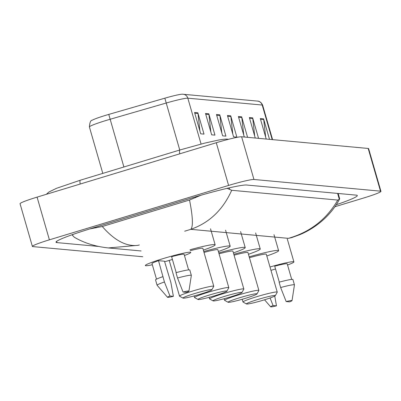 <?xml version="1.0" encoding="UTF-8"?>
<svg xmlns="http://www.w3.org/2000/svg" width="401" height="401" viewBox="0 0 401 401"><rect width="100%" height="100%" fill="white"/><g stroke="black" fill="none" stroke-linecap="round" stroke-linejoin="round"><path stroke-width="0.6" d="M142.771 256.74L32.822 246.595A22.281 1.634 -16.1 0 1 32.376 246.415A22.281 1.634 -16.1 0 1 49.398 239.828L228.605 185.432A22.281 1.634 -16.1 0 1 253.948 179.478L380.504 191.157A22.281 1.634 -16.1 0 1 380.95 191.337A22.281 1.634 -16.1 0 1 363.923 197.924L334.845 206.751M32.376 246.415L20.05 203.713A22.281 1.634 -16.1 0 1 37.077 197.127L216.279 142.731A22.281 1.634 -16.1 0 1 241.623 136.776L368.178 148.455A22.281 1.634 -16.1 0 1 368.624 148.636L380.95 191.337M336.203 204.746A47.904 3.509 163.9 0 0 357.311 195.543A47.904 3.509 163.9 0 0 356.344 195.147L246.665 185.026A47.904 3.509 163.9 0 0 192.179 197.833L92.621 228.054A47.904 3.509 163.9 0 0 56.015 242.209A47.904 3.509 163.9 0 0 56.982 242.605L98.425 246.43M227.126 188.34L231.703 190.285C222.946 209.833 209.307 222.851 190.796 229.337C193.272 226.61 192.851 216.841 189.528 200.029L200.986 195.227M231.703 190.285L337.772 200.069L339.331 199.382L339.692 198.781L338.158 193.467M189.528 200.029L102.28 226.51C114.541 240.57 126.505 246.836 138.185 245.307L108.37 247.938C95.448 246.56 84.11 242.996 74.36 237.262L72.651 235.562L72.922 234.455M89.794 228.921L102.28 226.51M339.647 198.961C330.294 216.811 314.178 228.68 299.823 234.67L291.627 237.623L288.389 238.344C310.043 232.144 326.504 219.387 337.772 200.069M201.066 144.034L187.828 98.18A22.281 1.634 163.9 0 0 166.194 103.037L110.125 119.267A22.281 1.634 163.9 0 0 106.415 120.365A22.281 1.634 163.9 0 0 89.393 126.952C89.764 122.4 90.716 120.16 92.24 120.225A18.271 1.338 -16.1 0 1 105.729 115.313A18.271 1.338 -16.1 0 1 108.766 114.415L164.836 98.185A18.271 1.338 -16.1 0 1 182.285 94.19L257.477 101.087A5.569 5.459 95.3 0 1 262.209 105.042L187.828 98.18A5.569 5.459 -84.7 0 0 183.102 94.22M254.7 136.084L252.78 118.581A4.456 4.371 -84.7 0 0 252.63 117.824L258.55 138.335M255.262 138.034L249.342 117.518L252.63 117.824M265.657 137.097L263.738 119.593A4.456 4.371 -84.7 0 0 263.587 118.831L269.507 139.347M266.219 139.047L260.299 118.531L263.587 118.831M219.758 114.786L225.918 136.139L222.63 135.834L216.47 114.486L219.758 114.786A4.456 4.371 -84.7 0 1 219.908 115.548L216.69 115.252M208.801 113.779L214.961 135.127L211.673 134.826L205.512 113.473L208.801 113.779A4.456 4.371 -84.7 0 1 208.951 114.541L205.733 114.24M197.843 112.766L204.004 134.114L200.716 133.814L194.555 112.465L197.843 112.766A4.456 4.371 -84.7 0 1 197.994 113.528L194.776 113.232M243.743 135.072L241.823 117.573A4.456 4.371 -84.7 0 0 241.673 116.811L247.592 137.327M244.304 137.022L238.384 116.506L241.673 116.811M230.715 115.799L236.876 137.152L233.588 136.846L227.427 115.498L230.715 115.799A4.456 4.371 -84.7 0 1 230.866 116.561L227.648 116.265M232.786 134.064L230.866 116.561M199.914 131.027L197.994 113.528M210.871 132.039L208.951 114.541M221.828 133.052L219.908 115.548M172.415 259.472A23.674 1.734 -16.1 0 1 164.636 261.718M152.335 264.77A23.674 1.734 -16.1 0 1 145.302 265.517A23.674 1.734 -16.1 0 1 163.392 258.525A23.674 1.734 -16.1 0 1 190.796 252.389A23.674 1.734 -16.1 0 1 184.445 255.497M176.209 272.62L171.613 256.69A16.712 1.223 -16.1 0 1 184.104 254.319L188.6 269.898M183.056 292.038A11.143 0.817 -16.1 0 1 188.926 291.121A11.143 0.817 -16.1 0 1 186.48 292.354L183.056 292.038L177.533 278.018A17.824 1.303 -16.1 0 1 191.337 275.362A17.824 1.303 -16.1 0 1 191.342 275.407L188.926 291.121M177.533 278.018L175.994 272.68A17.824 1.303 -16.1 0 1 189.798 270.023L191.337 275.362M167.528 297.296L157.107 285.286A17.824 1.303 -16.1 0 1 157.087 285.246A17.824 1.303 -16.1 0 1 164.435 281.993L158.51 260.665L164.49 261.216L170.891 282.59L173.377 296.329A11.143 0.817 -16.1 0 1 167.528 297.296A11.143 0.817 -16.1 0 1 169.959 296.013L173.377 296.329M156.49 279.166L151.994 263.587A16.712 1.223 -16.1 0 1 158.51 260.665M169.959 296.013L164.435 281.993M157.087 285.246L155.548 279.908A17.824 1.303 -16.1 0 1 162.896 276.655M200.385 294.149A15.043 1.103 -16.1 0 1 183.036 298.113A15.043 1.103 -16.1 0 1 194.465 293.602A15.043 1.103 -16.1 0 1 211.858 289.793A15.043 1.103 -16.1 0 1 200.385 294.149M183.036 298.113L179.598 296.229A17.824 1.303 -16.1 0 1 179.528 296.149A17.824 1.303 -16.1 0 1 193.147 290.885A17.824 1.303 -16.1 0 1 213.778 286.264A17.824 1.303 -16.1 0 1 213.758 286.369L211.858 289.793M213.778 286.264L202.841 248.369A17.824 1.303 163.9 0 0 190.305 250.685M190.039 249.758A30.636 2.246 -16.1 0 1 215.152 244.816A30.636 2.246 -16.1 0 1 203.347 250.119M215.417 295.537A15.043 1.103 -16.1 0 1 198.069 299.502A15.043 1.103 -16.1 0 1 209.497 294.991A15.043 1.103 -16.1 0 1 226.891 291.181A15.043 1.103 -16.1 0 1 215.417 295.537M198.069 299.502L194.635 297.617A17.824 1.303 -16.1 0 1 194.56 297.537A17.824 1.303 -16.1 0 1 208.179 292.269A17.824 1.303 -16.1 0 1 228.816 287.652A17.824 1.303 -16.1 0 1 228.796 287.758L226.891 291.181M228.816 287.652L217.873 249.753A17.824 1.303 163.9 0 0 204.014 252.424M203.748 251.512A30.636 2.246 -16.1 0 1 230.184 246.199A30.636 2.246 -16.1 0 1 218.38 251.507M230.45 296.925A15.043 1.103 -16.1 0 1 213.101 300.89A15.043 1.103 -16.1 0 1 224.53 296.379A15.043 1.103 -16.1 0 1 241.923 292.57A15.043 1.103 -16.1 0 1 230.45 296.925M213.101 300.89L209.668 299.006A17.824 1.303 -16.1 0 1 209.593 298.925A17.824 1.303 -16.1 0 1 223.212 293.657A17.824 1.303 -16.1 0 1 243.848 289.041A17.824 1.303 -16.1 0 1 243.828 289.146L241.923 292.57M243.848 289.041L232.906 251.141A17.824 1.303 163.9 0 0 219.046 253.813M218.781 252.901A30.636 2.246 -16.1 0 1 245.217 247.587A30.636 2.246 -16.1 0 1 233.412 252.896M245.482 298.309A15.043 1.103 -16.1 0 1 228.134 302.274A15.043 1.103 -16.1 0 1 239.567 297.768A15.043 1.103 -16.1 0 1 256.956 293.958A15.043 1.103 -16.1 0 1 245.482 298.309M228.134 302.274L224.7 300.389A17.824 1.303 -16.1 0 1 224.625 300.314A17.824 1.303 -16.1 0 1 238.249 295.046A17.824 1.303 -16.1 0 1 258.881 290.424A17.824 1.303 -16.1 0 1 258.861 290.53L256.956 293.958M258.881 290.424L247.943 252.53A17.824 1.303 163.9 0 0 234.079 255.201M233.818 254.289A30.636 2.246 -16.1 0 1 260.249 248.976A30.636 2.246 -16.1 0 1 248.45 254.284M263.848 300.008A15.043 1.103 -16.1 0 1 246.5 303.968A15.043 1.103 -16.1 0 1 257.928 299.462A15.043 1.103 -16.1 0 1 275.322 295.652A15.043 1.103 -16.1 0 1 263.848 300.008M246.5 303.968L243.066 302.088A17.824 1.303 -16.1 0 1 242.991 302.008A17.824 1.303 -16.1 0 1 256.61 296.74A17.824 1.303 -16.1 0 1 277.241 292.118A17.824 1.303 -16.1 0 1 277.226 292.229L275.322 295.652M277.241 292.118L266.304 254.224A17.824 1.303 163.9 0 0 249.442 257.733M249.181 256.83A30.636 2.246 -16.1 0 1 278.615 250.67A30.636 2.246 -16.1 0 1 266.81 255.978M275.522 268.986A23.674 1.734 -16.1 0 1 270.956 270.329M279.317 282.139L274.72 266.204A16.712 1.223 -16.1 0 1 287.211 263.833L291.707 279.412M286.164 301.552A11.143 0.817 -16.1 0 1 292.033 300.635A11.143 0.817 -16.1 0 1 289.587 301.868L286.164 301.552L280.64 287.532A17.824 1.303 -16.1 0 1 294.444 284.875A17.824 1.303 -16.1 0 1 294.449 284.921L292.033 300.635M280.64 287.532L279.101 282.194A17.824 1.303 -16.1 0 1 292.905 279.537L294.444 284.875M269.993 267.001A23.674 1.734 -16.1 0 1 293.903 261.903A23.674 1.734 -16.1 0 1 287.552 265.016M276.484 305.843A11.143 0.817 -16.1 0 1 270.635 306.81A11.143 0.817 -16.1 0 1 273.066 305.527L276.484 305.843L274.74 296.083M273.066 305.527L270.068 297.983M228.495 139.307A8.912 8.737 -84.7 0 0 227.698 139.197C226.359 138.936 223.282 139.232 218.46 140.074L204.645 143.132L179.944 149.969L80.385 180.189A8.912 1.634 -106.9 0 0 80.18 184.044M179.733 153.824A8.912 1.634 -106.9 0 1 179.944 149.969M288.389 238.344L190.796 229.337L184.681 231.197M139.368 244.951L138.185 245.307M380.504 191.157L368.178 148.455M253.948 179.478L241.623 136.776M228.605 185.432L216.279 142.731M49.398 239.828L37.077 197.127M56.621 241.362L56.982 242.605M195.317 196.891L195.543 197.673M229.242 187.853L229.648 189.262M337.607 193.417L339.331 199.382M95.759 227.101L95.989 227.893M108.766 114.415L123.894 166.981M257.477 101.087C257.176 101.052 260.7 100.781 262.655 105.222A22.281 1.634 163.9 0 0 262.209 105.042L272.179 139.593M179.753 150.024L164.836 98.185M241.823 117.573L238.605 117.277M252.78 118.581L249.562 118.285M263.738 119.593L260.52 119.297M228.605 139.282L227.698 139.197M46.351 194.31L48.862 192.034L56.376 188.36L80.385 180.189M72.386 234.64L72.651 235.562M108.385 247.943L141.102 250.961M262.655 105.222L272.585 139.633M89.393 126.952L102.796 173.387M179.528 296.149L169.212 260.419M215.152 244.816L210.53 228.801M194.56 297.537L194.099 295.943M230.184 246.199L225.562 230.189M209.593 298.925L209.132 297.331M245.217 247.587L240.595 231.577M224.625 300.314L224.169 298.72M260.249 248.976L255.627 232.961M242.991 302.008L242.204 299.276M278.615 250.67L273.993 234.66M293.903 261.903L287.276 238.941M270.635 306.81L264.545 299.793"/></g></svg>
